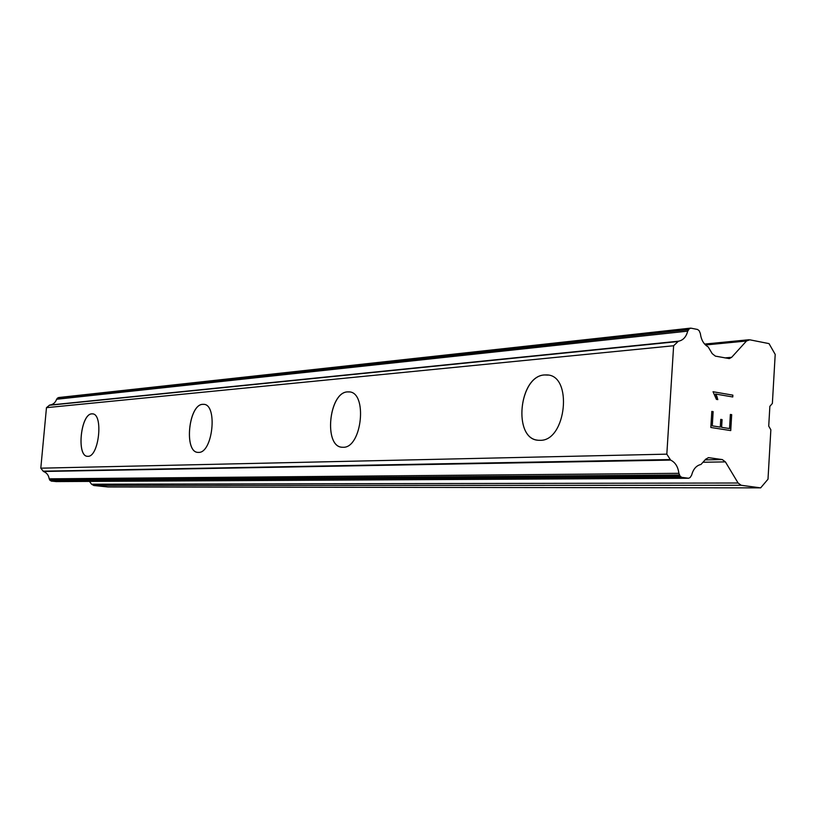 <?xml version="1.0" encoding="UTF-8"?>
<svg xmlns="http://www.w3.org/2000/svg" width="816" height="816" viewBox="0 0 816 816"><rect width="100%" height="100%" fill="white"/><g stroke="black" fill="none" stroke-linecap="round" stroke-linejoin="round"><path stroke-width="1.22" d="M537.754 440.191C512.57 438.09 519.231 375.656 544.67 374.952L548.087 375.085M540.11 440.314L538.57 440.283C512.662 439.702 518.67 375.707 544.629 374.942L546.863 374.932C573.107 375.003 566.324 441.242 540.11 440.314M341.853 447.229C323.483 446.097 329.093 392.21 347.585 391.894L349.503 391.945M343.169 447.28L342.23 447.26C323.503 447.035 328.797 392.231 347.545 391.884L348.901 391.874C367.843 391.741 362.049 448.147 343.169 447.28M197.768 452.37C183.794 451.748 188.731 404.43 202.745 404.338L203.929 404.369M198.574 452.401L197.962 452.39C183.784 452.36 188.547 404.45 202.705 404.328L203.602 404.328C217.913 404.073 212.813 453.206 198.574 452.401M87.363 456.297C76.398 455.981 80.835 413.824 91.82 413.875L92.596 413.885M87.904 456.317L87.475 456.307C76.367 456.399 80.713 413.834 91.78 413.865L92.392 413.865C103.601 413.549 99.011 457.062 87.904 456.317M760.655 487.866L107.967 486.968L93.799 485.5L741.183 485.275L738.092 483.001L725.404 461.887L722.262 459.561L708.635 457.654L705.799 459.102L700.985 464.457C696.364 465.487 693.253 469.037 691.652 475.116L690.142 477.513L688.663 478.258L681.737 477.35L680.105 476.167L678.892 473.321C678.025 466.742 675.271 462.335 670.63 460.091L666.825 454.155L673.628 345.749L678.422 341.21C683.043 340.374 686.144 337.018 687.725 331.133L689.255 328.777L690.979 328.165L697.578 329.47L699.179 330.735L700.352 333.54C701.179 339.935 703.78 344.383 708.155 346.871L712.205 353.634L715.367 356.123L729.28 358.601L731.656 357.316L746.487 341.006L749.761 339.803L769.029 343.618L775.2 354.399L772.375 403.441L769.865 406.327L768.723 426.115L770.855 429.787L767.999 479.206L760.655 487.866L741.183 485.275M89.444 481.409L91.565 484.214L93.799 485.5M678.055 341.241L49.654 405.073L46.471 407.663L40.8 468.18L43.442 471.475C46.706 472.719 48.623 475.167 49.195 478.839L51.173 481.083L56.253 481.573M49.96 405.042C53.224 404.491 55.447 402.563 56.61 399.259L687.725 331.133M58.956 397.545L56.61 399.259M712.286 425.84L720.283 427.105L712.256 425.85L713.123 411.621L712.286 425.84M720.283 427.105L720.742 419.373L722.068 419.587L720.742 419.383M722.068 419.587L721.609 427.309L722.038 419.587M721.609 427.309L729.524 428.553L721.568 427.309M729.524 428.553L730.371 414.446L731.687 414.661L730.371 414.446M713.153 411.621L711.817 411.417L713.153 411.621M731.687 414.661L730.738 430.593L710.838 427.482L711.817 411.407M730.697 430.593L731.646 414.661M732.87 395.148L732.768 396.974L715.51 394.016L717.815 399.616L716.417 399.381L713.041 391.731L732.87 395.148L713.041 391.741M716.917 396.382L715.51 394.016M717.784 399.616L716.876 396.382M732.727 396.974L732.839 395.148M49.531 479.767L679.391 474.994M49.195 478.839L678.892 473.321M43.442 471.475L670.63 460.091M43.085 471.179L670.12 459.561M40.8 468.18L666.825 454.155M46.471 407.663L673.628 345.749M49.256 405.277L677.494 341.588M57.11 398.432L688.408 329.684M91.565 484.214L738.092 483.001M703.045 462.244L725.404 461.887M705.126 459.867L722.262 459.561M708.115 457.705L709.216 457.684M55.906 481.573L688.408 478.237M51.173 481.083L681.737 477.35M50.031 480.42L680.105 476.167M57.722 397.912L689.255 328.777M724.883 357.908L731.656 357.316M705.503 344.984L746.487 341.006M56.09 481.583L688.663 478.258M58.558 397.545L690.418 328.144M704.626 344.077L748.762 339.762"/></g></svg>
